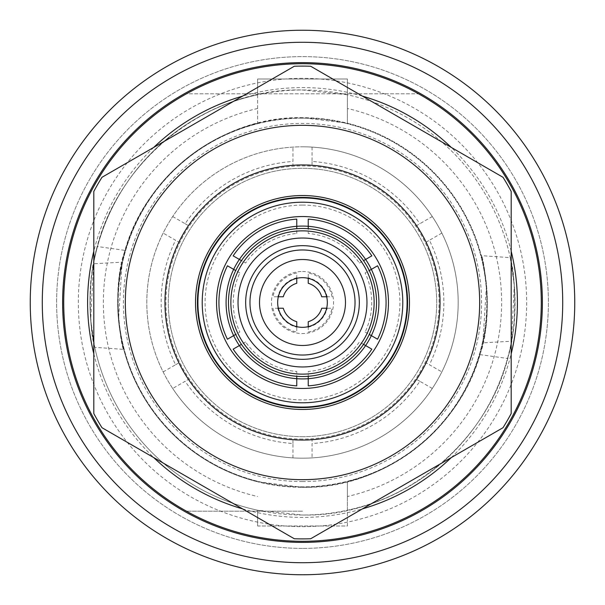 <?xml version="1.0" encoding="UTF-8"?>
<svg xmlns="http://www.w3.org/2000/svg" width="605" height="605" viewBox="0 0 605 605"><rect width="100%" height="100%" fill="white"/><g stroke="black" fill="none" stroke-linecap="round" stroke-linejoin="round"><path stroke-width="0.45" stroke-dasharray="3.02 2.27" d="M186.469 93.805A238.786 238.786 0 0 1 541.286 302.5A238.786 238.786 0 0 1 186.469 511.195A238.786 238.786 0 0 1 186.469 93.805L418.531 93.805L186.469 93.805M302.5 481.588A179.088 179.088 0 0 1 123.412 302.5A179.088 179.088 0 0 1 302.5 123.412A179.088 179.088 0 0 1 481.588 302.5A179.088 179.088 0 0 1 302.5 481.588M302.5 511.195L186.469 511.195L302.5 511.195M242.567 508.881A214.904 214.904 0 0 0 362.433 508.881M451.262 457.592A214.904 214.904 0 0 0 511.195 353.781M511.195 251.219A214.904 214.904 0 0 0 451.262 147.408M362.433 96.119A214.904 214.904 0 0 0 242.567 96.119M153.738 147.408A214.904 214.904 0 0 0 93.805 251.219M93.805 353.781A214.904 214.904 0 0 0 153.738 457.592M292.949 457.894L292.949 443.533A141.358 141.358 0 0 1 185.138 381.286L172.705 388.47A155.689 155.689 0 0 1 302.5 146.811A155.689 155.689 0 0 0 146.811 302.5A155.689 155.689 0 0 0 302.5 458.189A155.689 155.689 0 0 1 172.705 388.47M163.153 371.924L175.586 364.747A141.358 141.358 0 0 1 175.586 240.253L163.153 233.076M172.705 216.529L185.138 223.714A141.358 141.358 0 0 1 292.949 161.467L292.949 147.106M441.847 371.924A155.689 155.689 0 0 1 302.5 458.189A155.689 155.689 0 0 0 458.189 302.5A155.689 155.689 0 0 0 302.5 146.811A155.689 155.689 0 0 1 441.847 371.924L429.414 364.747A141.358 141.358 0 0 0 429.414 240.253L426.268 242.076A137.728 137.728 0 0 0 416.716 225.529L432.295 216.529M312.051 147.106L312.051 161.467A141.358 141.358 0 0 1 419.862 223.714M432.295 388.47L419.862 381.286A141.358 141.358 0 0 1 312.051 443.533L312.051 457.894M441.847 233.076L429.414 240.253M185.138 223.714L188.284 225.529A137.728 137.728 0 0 0 178.732 242.076L175.586 240.253M175.586 364.747L178.732 362.924A137.728 137.728 0 0 0 188.284 379.471L185.138 381.286M292.949 443.533L292.949 439.895A137.728 137.728 0 0 0 312.051 439.895L312.051 443.533M302.5 439.086A136.586 136.586 0 0 1 165.914 302.5A136.586 136.586 0 0 1 302.5 165.914A136.586 136.586 0 0 1 439.086 302.5A136.586 136.586 0 0 1 302.5 439.086M312.051 161.467L312.051 165.105A137.728 137.728 0 0 0 292.949 165.105L292.949 161.467M419.862 381.286L416.716 379.471A137.728 137.728 0 0 0 426.268 362.924L429.414 364.747M302.5 436.697A134.197 134.197 0 0 0 436.697 302.5A134.197 134.197 0 0 0 302.5 168.303A134.197 134.197 0 0 0 168.303 302.5A134.197 134.197 0 0 0 302.5 436.697A134.197 134.197 0 0 0 436.697 302.5A134.197 134.197 0 0 0 302.5 168.303A134.197 134.197 0 0 0 168.303 302.5A134.197 134.197 0 0 0 302.5 436.697M302.5 205.08A97.42 97.42 0 0 1 399.92 302.5A97.42 97.42 0 0 1 302.5 399.92A97.42 97.42 0 0 1 205.08 302.5A97.42 97.42 0 0 1 302.5 205.08M245.6 341.969L241.455 344.366A74.022 74.022 0 0 0 296.768 376.302L296.768 371.508A69.25 69.25 0 0 1 245.6 341.969M239.867 272.961L235.723 270.564A74.022 74.022 0 0 0 235.723 334.436L239.867 332.039A69.25 69.25 0 0 1 239.867 272.961M296.768 233.492L296.768 228.698A74.022 74.022 0 0 0 241.455 260.634L245.6 263.031A69.25 69.25 0 0 1 296.768 233.492M359.4 263.031L363.545 260.634A74.022 74.022 0 0 0 308.232 228.698L308.232 233.492A69.25 69.25 0 0 1 359.4 263.031M363.545 344.366L359.4 341.969A69.25 69.25 0 0 1 308.232 371.508L308.232 376.302A74.022 74.022 0 0 0 363.545 344.366L363.545 344.366M365.133 332.039L369.277 334.436A74.022 74.022 0 0 0 369.277 270.564L365.133 272.961A69.25 69.25 0 0 1 365.133 332.039M302.5 271.456A31.044 31.044 0 0 1 333.544 302.5A31.044 31.044 0 0 1 302.5 333.544A31.044 31.044 0 0 1 271.456 302.5A31.044 31.044 0 0 1 302.5 271.456M296.768 278.338L296.768 272.961A30.084 30.084 0 0 0 272.961 296.768L278.338 296.768M296.768 277.846A25.312 25.312 0 0 0 277.846 296.768M326.662 296.768L332.039 296.768A30.084 30.084 0 0 0 308.232 272.961L308.232 278.338M327.154 296.768A25.312 25.312 0 0 0 308.232 277.846M278.338 308.232L272.961 308.232A30.084 30.084 0 0 0 296.768 332.039L296.768 326.662M277.846 308.232A25.312 25.312 0 0 0 296.768 327.154M308.232 326.662L308.232 332.039A30.084 30.084 0 0 0 332.039 308.232L326.662 308.232M308.232 327.154A25.312 25.312 0 0 0 327.154 308.232M302.5 388.463A85.963 85.963 0 0 0 388.463 302.5A85.963 85.963 0 0 0 302.5 216.537A85.963 85.963 0 0 0 216.537 302.5A85.963 85.963 0 0 0 302.5 388.463A85.963 85.963 0 0 0 388.463 302.5A85.963 85.963 0 0 0 302.5 216.537M503.005 177.28A236.396 236.396 0 0 1 511.195 191.467L511.195 413.533A236.396 236.396 0 0 1 503.005 427.72L310.69 538.752A236.396 236.396 0 0 1 294.31 538.752L101.995 427.72A236.396 236.396 0 0 1 93.805 413.533L93.805 191.467A236.396 236.396 0 0 1 101.995 177.28L294.31 66.247A236.396 236.396 0 0 1 310.69 66.247L503.005 177.28M302.5 409.472A106.972 106.972 0 0 0 409.472 302.5A106.972 106.972 0 0 0 302.5 195.528A106.972 106.972 0 0 0 195.528 302.5A106.972 106.972 0 0 0 302.5 409.472A106.972 106.972 0 0 0 409.472 302.5A106.972 106.972 0 0 0 302.5 195.528A106.972 106.972 0 0 0 195.528 302.5A106.972 106.972 0 0 0 302.5 409.472M302.5 440.039A137.539 137.539 0 0 0 440.039 302.5A137.539 137.539 0 0 0 302.5 164.961A137.539 137.539 0 0 0 164.961 302.5A137.539 137.539 0 0 0 302.5 440.039M302.5 118.157A184.343 184.343 0 0 0 118.157 302.5A184.343 184.343 0 0 0 302.5 486.844A184.343 184.343 0 0 1 118.157 302.5A184.343 184.343 0 0 1 302.5 118.157A184.343 184.343 0 0 1 486.844 302.5A184.343 184.343 0 0 1 302.5 486.844A184.343 184.343 0 0 0 486.844 302.5A184.343 184.343 0 0 0 302.5 118.157M302.5 548.387A245.887 245.887 0 0 1 56.613 302.5A245.887 245.887 0 0 1 302.5 56.613A245.887 245.887 0 0 1 548.387 302.5A245.887 245.887 0 0 1 302.5 548.387A245.887 245.887 0 0 1 56.613 302.5A245.887 245.887 0 0 1 302.5 56.613A245.887 245.887 0 0 1 548.387 302.5A245.887 245.887 0 0 1 302.5 548.387A245.887 245.887 0 0 0 548.387 302.5A245.887 245.887 0 0 0 302.5 56.613A245.887 245.887 0 0 0 56.613 302.5A245.887 245.887 0 0 0 302.5 548.387M347.391 496.516L347.391 526.002L257.609 526.002L257.609 510.219L302.5 515.014C400.684 517.547 495.782 439.185 511.459 341.228L514.311 285.197L510.234 257.662L481.277 255.635L483.123 263.326L486.488 285.031L482.866 342.831L511.459 341.228C521.064 299.293 507.587 243.694 510.718 259.961C515.029 270.821 518.092 329.46 507.519 358.462C487.902 433.626 423.061 494.875 347.391 510.219L347.391 481.784C413.767 462.999 457.909 420.604 479.825 354.59C493.695 320.915 483.448 254.213 481.277 255.65C481.807 252.686 493.325 306.871 482.866 342.831C466.568 425.012 385.279 489.468 302.5 487.32A184.82 184.82 0 0 1 117.68 302.5A184.82 184.82 0 0 1 302.5 117.68A184.82 184.82 0 0 1 487.32 302.5A184.82 184.82 0 0 1 302.5 487.32L257.609 481.784A184.82 184.82 0 0 1 257.609 123.216L257.609 78.998L347.391 78.998L347.391 123.216A184.82 184.82 0 0 1 347.391 481.784L347.391 496.516A199.143 199.143 0 0 0 347.391 108.484M257.609 526.002L257.609 510.219A212.514 212.514 0 0 1 257.609 94.781L257.609 78.998L347.391 78.998L347.391 94.781L302.5 89.986A212.514 212.514 0 0 0 89.986 302.5A212.514 212.514 0 0 0 302.5 515.014A212.514 212.514 0 0 0 515.014 302.5A212.514 212.514 0 0 0 302.5 89.986C204.316 87.453 109.218 165.815 93.541 263.772L90.689 319.803L94.766 347.338L123.722 349.365L121.877 341.674L118.512 319.969L122.134 262.169C138.432 179.987 219.721 115.532 302.5 117.68L347.391 123.216L347.391 94.781A212.514 212.514 0 0 1 347.391 510.219L347.391 526.002L257.609 526.002M257.609 108.484A199.143 199.143 0 0 0 257.609 496.516M302.5 562.718A260.218 260.218 0 0 1 42.282 302.5A260.218 260.218 0 0 1 302.5 42.282A260.218 260.218 0 0 1 562.718 302.5A260.218 260.218 0 0 1 302.5 562.718A260.218 260.218 0 0 0 562.718 302.5A260.218 260.218 0 0 0 302.5 42.282A260.218 260.218 0 0 1 562.718 302.5A260.218 260.218 0 0 1 302.5 562.718A260.218 260.218 0 0 1 42.282 302.5A260.218 260.218 0 0 1 302.5 42.282A260.218 260.218 0 0 1 562.718 302.5A260.218 260.218 0 0 1 302.5 562.718A260.218 260.218 0 0 1 42.282 302.5A260.218 260.218 0 0 1 302.5 42.282A260.218 260.218 0 0 0 42.282 302.5A260.218 260.218 0 0 0 302.5 562.718A260.218 260.218 0 0 1 42.282 302.5A260.218 260.218 0 0 1 302.5 42.282A260.218 260.218 0 0 1 562.718 302.5A260.218 260.218 0 0 1 302.5 562.718M125.175 250.41C147.091 184.396 191.233 142.001 257.609 123.216L257.609 94.781C181.939 110.125 117.098 171.374 97.481 246.537C86.908 275.54 89.971 334.179 94.282 345.039C97.413 361.306 83.936 305.707 93.541 263.772L122.134 262.169C111.675 298.129 123.193 352.314 123.722 349.35C121.552 350.787 111.305 284.085 125.175 250.41L97.481 246.537M479.825 354.59L507.519 358.462M302.5 574.75A272.25 272.25 0 0 0 574.75 302.5A272.25 272.25 0 0 0 302.5 30.25A272.25 272.25 0 0 0 30.25 302.5A272.25 272.25 0 0 0 302.5 574.75M302.5 78.332A224.168 224.168 0 0 0 78.332 302.5A224.168 224.168 0 0 0 302.5 526.668A224.168 224.168 0 0 0 526.668 302.5A224.168 224.168 0 0 0 302.5 78.332"/><path stroke-width="0.91" d="M362.433 508.881A214.904 214.904 0 0 0 451.262 457.592M511.195 353.781A214.904 214.904 0 0 0 511.195 251.219M451.262 147.408A214.904 214.904 0 0 0 362.433 96.119M302.5 63.714A238.786 238.786 0 0 1 541.286 302.5A238.786 238.786 0 0 1 302.5 541.286A238.786 238.786 0 0 1 63.714 302.5A238.786 238.786 0 0 1 302.5 63.714A238.786 238.786 0 0 1 541.286 302.5A238.786 238.786 0 0 1 302.5 541.286A238.786 238.786 0 0 1 63.714 302.5A238.786 238.786 0 0 1 302.5 63.714M242.567 96.119A214.904 214.904 0 0 0 153.738 147.408M93.805 251.219A214.904 214.904 0 0 0 93.805 353.781M153.738 457.592A214.904 214.904 0 0 0 242.567 508.881M241.455 344.366L233.159 349.153A83.573 83.573 0 0 0 296.768 385.877L296.768 376.302M235.723 270.564L227.427 265.776A83.573 83.573 0 0 0 227.427 339.224L235.723 334.436M296.768 228.698L296.768 219.123A83.573 83.573 0 0 0 233.159 255.847L241.455 260.634M363.545 260.634L371.841 255.847A83.573 83.573 0 0 0 308.232 219.123L308.232 228.698M308.232 376.302L308.232 385.877A83.573 83.573 0 0 0 371.841 349.153L363.545 344.366M369.277 334.436L377.573 339.224A83.573 83.573 0 0 0 377.573 265.776L369.277 270.564M302.5 249.971A52.529 52.529 0 0 1 355.029 302.5A52.529 52.529 0 0 1 302.5 355.029A52.529 52.529 0 0 0 355.029 302.5A52.529 52.529 0 0 0 302.5 249.971A52.529 52.529 0 0 0 249.971 302.5A52.529 52.529 0 0 0 302.5 355.029A52.529 52.529 0 0 1 249.971 302.5A52.529 52.529 0 0 1 302.5 249.971A52.529 52.529 0 0 1 355.029 302.5A52.529 52.529 0 0 1 302.5 355.029A52.529 52.529 0 0 0 355.029 302.5A52.529 52.529 0 0 0 302.5 249.971A52.529 52.529 0 0 0 249.971 302.5A52.529 52.529 0 0 0 302.5 355.029A52.529 52.529 0 0 1 249.971 302.5A52.529 52.529 0 0 1 302.5 249.971M302.5 359.332A56.832 56.832 0 0 0 359.332 302.5A56.832 56.832 0 0 0 302.5 245.668A56.832 56.832 0 0 0 245.668 302.5A56.832 56.832 0 0 0 302.5 359.332M277.846 296.768L283.276 296.768A20.056 20.056 0 0 1 296.768 283.276L296.768 277.846M308.232 277.846L308.232 283.276A20.056 20.056 0 0 1 321.724 296.768L327.154 296.768M296.768 327.154L296.768 321.724A20.056 20.056 0 0 1 283.276 308.232L277.846 308.232M327.154 308.232L321.724 308.232A20.056 20.056 0 0 1 308.232 321.724L308.232 327.154M302.5 345.478A42.978 42.978 0 0 1 259.522 302.5A42.978 42.978 0 0 1 302.5 259.522A42.978 42.978 0 0 1 345.478 302.5A42.978 42.978 0 0 1 302.5 345.478M302.5 327.335A24.835 24.835 0 0 0 327.335 302.5A24.835 24.835 0 0 0 302.5 277.665A24.835 24.835 0 0 0 277.665 302.5A24.835 24.835 0 0 0 302.5 327.335M302.5 366.97A64.47 64.47 0 0 1 238.03 302.5A64.47 64.47 0 0 1 302.5 238.03A64.47 64.47 0 0 1 366.97 302.5A64.47 64.47 0 0 1 302.5 366.97A64.47 64.47 0 0 0 366.97 302.5A64.47 64.47 0 0 0 302.5 238.03A64.47 64.47 0 0 0 238.03 302.5A64.47 64.47 0 0 0 302.5 366.97A64.47 64.47 0 0 0 366.97 302.5A64.47 64.47 0 0 0 302.5 238.03A64.47 64.47 0 0 0 238.03 302.5A64.47 64.47 0 0 0 302.5 366.97M302.5 228.478A74.022 74.022 0 0 0 228.478 302.5A74.022 74.022 0 0 0 302.5 376.522A74.022 74.022 0 0 0 376.522 302.5A74.022 74.022 0 0 0 302.5 228.478M302.5 226.088A76.412 76.412 0 0 1 378.911 302.5A76.412 76.412 0 0 1 302.5 378.911A76.412 76.412 0 0 0 378.911 302.5A76.412 76.412 0 0 0 302.5 226.088A76.412 76.412 0 0 0 226.088 302.5A76.412 76.412 0 0 0 302.5 378.911A76.412 76.412 0 0 1 226.088 302.5A76.412 76.412 0 0 1 302.5 226.088A76.412 76.412 0 0 1 378.911 302.5A76.412 76.412 0 0 1 302.5 378.911A76.412 76.412 0 0 0 378.911 302.5A76.412 76.412 0 0 0 302.5 226.088A76.412 76.412 0 0 0 226.088 302.5A76.412 76.412 0 0 0 302.5 378.911A76.412 76.412 0 0 1 226.088 302.5A76.412 76.412 0 0 1 302.5 226.088M374.132 302.5A71.632 71.632 0 0 0 302.5 230.868A71.632 71.632 0 0 0 230.868 302.5A71.632 71.632 0 0 1 302.5 230.868A71.632 71.632 0 0 1 374.132 302.5A71.632 71.632 0 0 1 302.5 374.132A71.632 71.632 0 0 1 230.868 302.5A71.632 71.632 0 0 0 302.5 374.132A71.632 71.632 0 0 0 374.132 302.5M302.5 216.537A85.963 85.963 0 0 1 388.463 302.5A85.963 85.963 0 0 1 302.5 388.463A85.963 85.963 0 0 1 216.537 302.5A85.963 85.963 0 0 1 302.5 216.537M302.5 407.566A105.066 105.066 0 0 0 407.566 302.5A105.066 105.066 0 0 0 302.5 197.434A105.066 105.066 0 0 0 197.434 302.5A105.066 105.066 0 0 0 302.5 407.566M302.5 197.911A104.589 104.589 0 0 1 407.089 302.5A104.589 104.589 0 0 1 302.5 407.089A104.589 104.589 0 0 1 197.911 302.5A104.589 104.589 0 0 1 302.5 197.911A104.589 104.589 0 0 1 407.089 302.5A104.589 104.589 0 0 1 302.5 407.089A104.589 104.589 0 0 1 197.911 302.5A104.589 104.589 0 0 1 302.5 197.911M302.5 402.786A100.286 100.286 0 0 0 402.786 302.5A100.286 100.286 0 0 0 302.5 202.214A100.286 100.286 0 0 1 402.786 302.5A100.286 100.286 0 0 1 302.5 402.786A100.286 100.286 0 0 1 202.214 302.5A100.286 100.286 0 0 1 302.5 202.214A100.286 100.286 0 0 0 202.214 302.5A100.286 100.286 0 0 0 302.5 402.786M511.195 191.467A236.396 236.396 0 0 0 503.005 177.28L310.69 66.247A236.396 236.396 0 0 0 294.31 66.247L101.995 177.28A236.396 236.396 0 0 0 93.805 191.467L93.805 413.533A236.396 236.396 0 0 0 101.995 427.72L294.31 538.752A236.396 236.396 0 0 0 310.69 538.752L503.005 427.72A236.396 236.396 0 0 0 511.195 413.533L511.195 191.467M302.5 195.528A106.972 106.972 0 0 1 409.472 302.5A106.972 106.972 0 0 1 302.5 409.472A106.972 106.972 0 0 1 195.528 302.5A106.972 106.972 0 0 1 302.5 195.528A106.972 106.972 0 0 0 195.528 302.5A106.972 106.972 0 0 0 302.5 409.472M302.5 30.25A272.25 272.25 0 0 0 30.25 302.5A272.25 272.25 0 0 0 302.5 574.75A272.25 272.25 0 0 0 574.75 302.5A272.25 272.25 0 0 0 302.5 30.25M302.5 562.718A260.218 260.218 0 0 1 42.282 302.5A260.218 260.218 0 0 1 302.5 42.282A260.218 260.218 0 0 1 562.718 302.5A260.218 260.218 0 0 1 302.5 562.718M302.5 542.383A239.882 239.882 0 0 0 542.383 302.5A239.882 239.882 0 0 0 302.5 62.617A239.882 239.882 0 0 0 62.617 302.5A239.882 239.882 0 0 0 302.5 542.383M479.674 302.5A177.174 177.174 0 0 0 302.5 125.326A177.174 177.174 0 0 0 125.326 302.5A177.174 177.174 0 0 0 302.5 479.674A177.174 177.174 0 0 0 479.674 302.5M302.5 164.961A137.539 137.539 0 0 1 440.039 302.5A137.539 137.539 0 0 1 302.5 440.039A137.539 137.539 0 0 1 164.961 302.5A137.539 137.539 0 0 1 302.5 164.961"/></g></svg>
